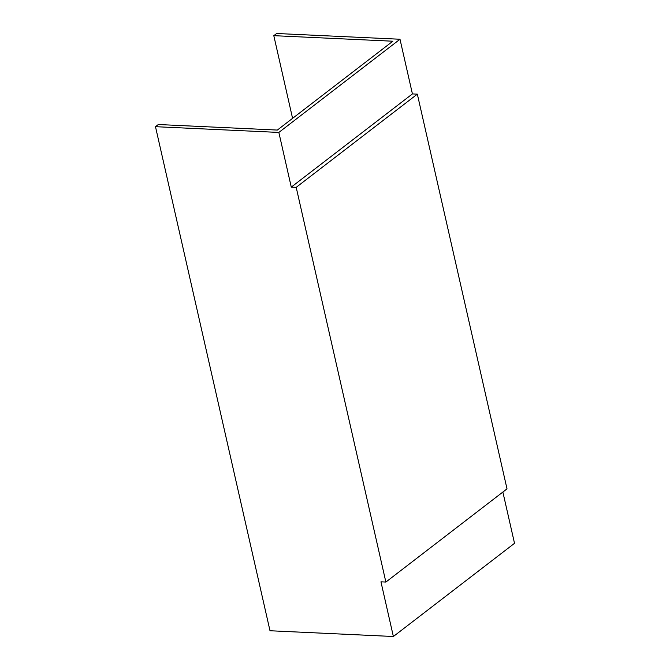 <?xml version="1.0" encoding="UTF-8"?>
<svg xmlns="http://www.w3.org/2000/svg" width="670" height="670" viewBox="0 0 670 670"><rect width="100%" height="100%" fill="white"/><g stroke="black" fill="none" stroke-linecap="round" stroke-linejoin="round"><path stroke-width="1" d="M296.199 187.34L417.335 94.143L507.014 488.866L385.87 582.062L296.199 187.34L291.274 187.106L412.418 93.917L399.998 39.245L276.626 33.5L273.804 35.669L292.581 118.347M417.335 94.143L412.418 93.917M291.274 187.106L278.854 132.434L155.482 126.689L270.002 630.755L393.374 636.5L514.518 543.311L502.869 492.056M393.374 636.5L380.954 581.828L385.87 582.062M155.482 126.689L158.304 124.52L277.347 130.064L392.846 41.213L273.804 35.669M399.998 39.245L278.854 132.434"/></g></svg>
